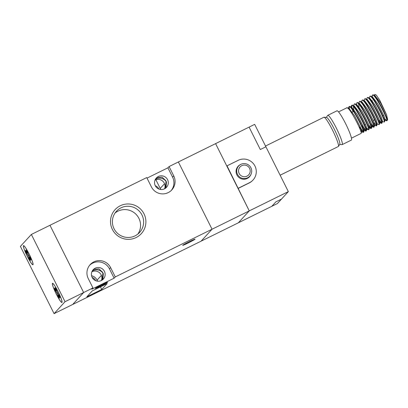 <?xml version="1.0" encoding="UTF-8"?>
<svg xmlns="http://www.w3.org/2000/svg" width="408" height="408" viewBox="0 0 408 408"><rect width="100%" height="100%" fill="white"/><g stroke="black" fill="none" stroke-linecap="round" stroke-linejoin="round"><path stroke-width="0.61" d="M136.155 237.527A17.779 17.615 -137.5 0 1 112.384 229.444A17.779 17.615 -137.5 0 1 120.253 205.77A17.779 17.615 -137.5 0 1 144.019 213.848A17.779 17.615 -137.5 0 1 136.155 237.527M120.992 207.845A15.688 15.54 42.5 0 0 115.571 231.183A15.688 15.54 42.5 0 0 139.572 232.458A15.688 15.54 42.5 0 0 120.992 207.845M102.209 280.026L102.887 273.003C100.251 269.892 96.966 269.076 93.024 270.555L92.254 270.999M107.564 282.341A6.9 0.337 -26.6 0 1 101.179 285.865A6.9 0.337 -26.6 0 1 95.253 288.461A6.9 0.337 -26.6 0 1 95.283 288.395A6.9 0.337 -26.6 0 1 101.663 284.871A6.9 0.337 -26.6 0 1 107.595 282.28A6.9 0.337 -26.6 0 1 107.564 282.341M165.352 188.338L166.031 181.315C163.394 178.209 160.104 177.393 156.167 178.872L155.397 179.311M195.029 239.226A6.9 0.337 -26.6 0 1 188.644 242.75A6.9 0.337 -26.6 0 1 182.713 245.346A6.9 0.337 -26.6 0 1 182.748 245.279A6.9 0.337 -26.6 0 1 189.128 241.755A6.9 0.337 -26.6 0 1 195.06 239.165A6.9 0.337 -26.6 0 1 195.029 239.226M160.66 189.485A8.369 8.287 42.5 0 0 160.216 188.43L155.866 179.734M54.075 313.65L65.035 301.701L92.948 287.936L91.795 289.195L114.128 278.19L115.28 276.93L212.048 229.225L201.088 241.174L72.685 304.475L83.645 292.526L49.97 225.277L31.36 234.447L20.4 246.396L54.075 313.65L72.685 304.475L83.645 292.526L49.97 225.277L146.737 177.572L151.414 186.915A12.551 12.434 42.5 0 0 171.829 189.893A12.551 12.434 42.5 0 0 173.747 175.904L169.07 166.566L167.912 167.821L147.013 178.128M171.233 190.5A12.551 12.434 42.5 0 0 172.594 177.164L167.912 167.821M137.909 234.024A15.688 15.54 42.5 0 0 115.036 213.042M91.892 271.769A6.9 6.839 -137.5 0 1 91.927 271.748A6.9 6.839 -137.5 0 1 101.408 280.5M155.035 180.086A6.9 6.839 -137.5 0 1 155.071 180.066A6.9 6.839 -137.5 0 1 164.552 188.812M164.511 188.833A6.9 6.839 -137.5 0 1 156.341 178A6.9 6.839 -137.5 0 1 166.898 178.566A6.9 6.839 -137.5 0 1 164.511 188.833M155.902 178.531L157.437 177.485L162.047 177.174L165.668 180.469L166.454 182.034L166 187.838M101.373 280.515A6.9 6.839 -137.5 0 1 93.197 269.688A6.9 6.839 -137.5 0 1 103.76 270.249A6.9 6.839 -137.5 0 1 101.373 280.515M92.759 270.213L94.294 269.173L98.904 268.862L102.525 272.156L103.311 273.722L102.857 279.521M92.167 277.425A6.9 6.839 -137.5 0 1 95.752 280.714M101.755 289.456L107.136 283.585L92.249 290.924L86.863 296.795L101.755 289.456L100.46 286.875M155.31 185.737A6.9 6.839 -137.5 0 1 158.891 189.026M238.236 188.251L249.4 182.748A12.551 12.434 42.5 0 0 253.74 164.082A12.551 12.434 42.5 0 0 238.175 160.334L227.011 165.837L249.268 210.88L238.308 222.829L201.088 241.174L212.048 229.225L178.373 161.976L169.07 166.566M115.28 276.93L110.604 267.592A12.551 12.434 42.5 0 0 90.188 264.608A12.551 12.434 42.5 0 0 88.271 278.598L92.948 287.936M114.128 278.19L109.451 268.846A12.551 12.434 42.5 0 0 89.633 265.261M91.56 275.706A8.369 8.287 42.5 0 1 97.073 280.118L97.609 281.178M246.983 176.144A5.855 5.804 42.5 0 0 249.574 168.346A5.855 5.804 42.5 0 0 241.745 165.684A5.855 5.804 42.5 0 0 239.154 173.482A5.855 5.804 42.5 0 0 246.983 176.144M240.842 164.353A7.528 7.461 -137.5 0 1 249.757 176.169A7.528 7.461 -137.5 0 1 238.241 175.557A7.528 7.461 -137.5 0 1 240.842 164.353M243.821 179.239A7.528 7.461 42.5 0 0 249.145 176.843L249.757 176.169M239.598 165.133A7.737 7.665 42.5 0 0 237.986 166.418M240.389 164.597A7.737 7.665 42.5 0 0 237.65 176.139A7.737 7.665 42.5 0 0 250.996 174.328M288.349 191.617L249.268 210.88L215.592 143.631L178.373 161.976L212.048 229.225L249.268 210.88L238.308 222.829L277.389 203.561L281.505 199.079L275.92 201.827L281.505 199.079L288.349 191.617L265.899 146.783L260.314 149.532L265.899 146.783L254.669 124.364L215.592 143.631L226.817 166.046L227.011 165.837M249.395 176.878A7.737 7.665 42.5 0 0 250.537 175.165M238.66 165.99L238.048 166.663A7.528 7.461 42.5 0 0 236.115 172.171M275.92 201.827L271.805 206.315L275.92 201.827M249.089 127.118L260.314 149.532L249.089 127.118M249.4 182.748L249.206 182.957A12.551 12.434 42.5 0 0 252.843 180.234L253.036 180.025M249.206 182.957L238.043 188.465M280.128 175.205L338.303 146.528A16.315 2.071 -116.2 0 0 338.385 146.462A16.315 2.071 -116.2 0 0 338.421 146.421A16.315 2.071 -116.2 0 0 332.948 130.978A16.315 2.071 -116.2 0 0 324.034 117.234A16.315 2.071 -116.2 0 0 323.875 117.259L265.516 146.028M324.034 117.234L326.507 117.407A15.06 1.913 63.8 0 1 334.739 130.096A15.06 1.913 63.8 0 1 339.793 144.35L338.421 146.421M326.344 117.397L327.624 115.459A16.315 2.071 63.8 0 1 327.66 115.413A16.315 2.071 63.8 0 1 327.741 115.352A16.315 2.071 63.8 0 1 336.636 128.709A16.315 2.071 63.8 0 1 342.256 144.554A16.315 2.071 63.8 0 1 342.169 144.621A16.315 2.071 63.8 0 1 342.016 144.646L339.701 144.483M348.952 106.784L349.824 106.539L351.625 107.182L357.163 114.469L363.064 126.154L364.303 130.382L363.35 132.294C365.027 131.33 350.645 103.821 348.952 106.784L348.758 108.36M349.319 106.6C351.018 103.637 365.4 131.147 363.722 132.11M338.533 111.899L346.81 107.819L349.024 108.462L354.557 115.755L360.458 127.434L361.702 131.662L360.667 130.963M346.713 107.885C348.412 104.922 362.794 132.432 361.116 133.396L351.482 138.164M361.702 131.662L361.116 133.396M385.004 118.968L386.794 120.737C388.477 119.768 374.095 92.259 372.397 95.227L373.269 94.977L374.921 95.554L374.34 95.763M372.769 95.044C374.462 92.075 388.85 119.59 387.166 120.554L386.743 120.783M374.299 95.87L374.799 94.35L376.38 95.156L379.69 100.133L386.509 114.592L387.6 119.284L387.166 120.554M369.791 96.507L370.663 96.263L372.468 96.905L378.007 104.198L383.908 115.877L385.147 120.105L384.193 122.017C385.871 121.054 371.489 93.544 369.791 96.507L369.087 98.435M370.163 96.329C371.861 93.361 386.243 120.87 384.56 121.839M379.792 121.538L381.587 123.303C383.265 122.339 368.883 94.829 367.185 97.793L368.057 97.548L369.709 98.124L369.128 98.333M367.557 97.609C369.255 94.646 383.637 122.155 381.959 123.119L381.531 123.349M369.709 98.124L375.401 105.478L381.301 117.162L382.541 121.39L381.959 123.119M364.584 99.078L365.456 98.833L367.256 99.476L372.795 106.763L378.695 118.448L379.935 122.675L378.981 124.588C380.659 123.624 366.277 96.115 364.584 99.078L363.875 101.006M364.951 98.894C366.649 95.931 381.031 123.44 379.353 124.404M361.978 100.363L362.85 100.118L364.655 100.756L370.189 108.049L376.089 119.733L377.334 123.956L376.375 125.873C378.053 124.909 363.671 97.4 361.978 100.363L361.269 102.291M362.35 100.179C364.043 97.216 378.425 124.726 376.747 125.689M359.371 101.648L360.244 101.398L362.049 102.041L367.588 109.334L373.483 121.013L374.728 125.241L373.769 127.158C375.452 126.189 361.065 98.68 359.371 101.648L358.663 103.576M359.744 101.465C361.437 98.501 375.819 126.011 374.141 126.975M356.765 102.933L357.637 102.683L359.443 103.326L364.981 110.619L370.877 122.298L372.121 126.526L371.163 128.444C372.846 127.474 358.464 99.965 356.765 102.933L356.062 104.861M357.138 102.75C358.831 99.782 373.218 127.296 371.535 128.26M354.159 104.213L355.031 103.969L356.837 104.611L362.375 111.904L368.271 123.583L369.515 127.811L368.562 129.724C370.24 128.76 355.858 101.25 354.159 104.213L353.455 106.141M354.532 104.03C356.23 101.067 370.612 128.576 368.929 129.545M351.553 105.499L352.425 105.254L354.231 105.896L359.769 113.184L365.67 124.868L366.909 129.096L365.956 131.009C367.634 130.045 353.252 102.536 351.553 105.499L350.849 107.426M351.925 105.315C353.624 102.352 368.006 129.861 366.323 130.825M372.397 95.227L372.203 96.798M382.332 121.487L384.137 122.063M381.643 123.114L379.277 119.957M367.185 97.793L366.481 99.72M377.125 124.058L378.925 124.634M376.436 125.684L374.07 122.522M373.692 124.542L374.519 125.343L376.324 125.919M373.83 126.97L371.464 123.808M371.979 125.389L373.718 127.204M371.224 128.25L368.858 125.093M369.373 126.674L371.112 128.489M366.767 127.959L368.506 129.769M366.012 130.82L362.528 125.72M362.156 125.904L365.9 131.055M363.406 132.105L359.922 127.005M353.027 111.751L352.374 109.732M351.788 107.273L351.859 105.397M359.55 127.189L363.293 132.34M327.741 115.352L336.972 110.803A16.315 2.071 63.8 0 1 345.867 124.159A16.315 2.071 63.8 0 1 351.487 140.005A16.315 2.071 63.8 0 1 351.4 140.066L342.169 144.621M349.478 109.966L349.253 106.677M386.509 114.592L380.613 102.913L374.921 95.554M372.086 100.45L372.586 102.107M358.596 103.923L359.06 106.871M368.48 127.107L369.306 127.913L370.959 128.484M365.879 128.393L366.7 129.193L368.353 129.769M353.389 106.493L353.848 109.441M363.273 129.678L364.094 130.478L365.746 131.055M32.9 264.537A10.46 1.326 -116.2 0 0 29.3 254.378A10.46 1.326 -116.2 0 0 23.598 245.815A10.46 1.326 -116.2 0 0 23.547 245.856A10.46 1.326 -116.2 0 0 27.147 256.015A10.46 1.326 -116.2 0 0 32.849 264.578A10.46 1.326 -116.2 0 0 32.9 264.537M61.889 302.241A10.46 1.326 -116.2 0 0 58.288 292.082A10.46 1.326 -116.2 0 0 52.586 283.519A10.46 1.326 -116.2 0 0 52.535 283.56A10.46 1.326 -116.2 0 0 56.136 293.719A10.46 1.326 -116.2 0 0 61.837 302.282A10.46 1.326 -116.2 0 0 61.889 302.241M23.455 245.667A10.669 1.351 -116.2 0 0 27.127 256.03A10.669 1.351 -116.2 0 0 32.941 264.761A10.669 1.351 -116.2 0 0 32.997 264.721A10.669 1.351 -116.2 0 0 29.32 254.363A10.669 1.351 -116.2 0 0 23.506 245.626A10.669 1.351 -116.2 0 0 23.455 245.667M52.438 283.376A10.669 1.351 -116.2 0 0 56.115 293.735A10.669 1.351 -116.2 0 0 61.929 302.471A10.669 1.351 -116.2 0 0 61.98 302.43A10.669 1.351 -116.2 0 0 58.308 292.067A10.669 1.351 -116.2 0 0 52.494 283.336A10.669 1.351 -116.2 0 0 52.438 283.376M31.36 234.447L65.035 301.701M57.431 292.663L56.273 289.43L54.998 287.553L56.151 290.787L54.397 288.206L55.238 290.557L56.992 293.138L58.15 296.371L59.425 298.248L58.267 295.015L60.022 297.595L59.185 295.244L57.431 292.663M27.168 253.082L25.413 250.502L26.25 252.853L28.004 255.434L29.162 258.667L30.437 260.539L29.284 257.31L31.039 259.891L30.197 257.54L28.443 254.959L27.285 251.726L26.01 249.849L27.168 253.082L27.729 252.96M58.752 294.607L58.267 295.015M58.66 296.111L58.15 296.371M57.559 292.852L56.992 293.138M55.804 290.272L55.238 290.557M56.717 290.664L56.151 290.787M29.764 256.902L29.284 257.31M29.672 258.407L29.162 258.667M28.57 255.148L28.004 255.434M26.816 252.567L26.25 252.853M160.216 188.43L164.536 183.722M172.594 177.164L173.747 175.904M109.451 268.846L110.604 267.592M97.073 280.118L101.393 275.41M359.254 127.337L360.218 126.862M364.466 124.766L365.43 124.292M373.249 120.437L374.513 119.814M382.704 115.775L383.668 115.301M351.349 112.577L353.588 111.476M386.59 120.778L384.938 120.207M372.239 95.492L371.693 97.155M381.378 123.349L379.731 122.772M373.565 127.199L371.912 126.628M363.14 132.34L361.493 131.764M348.794 107.054L348.243 108.712"/></g></svg>
